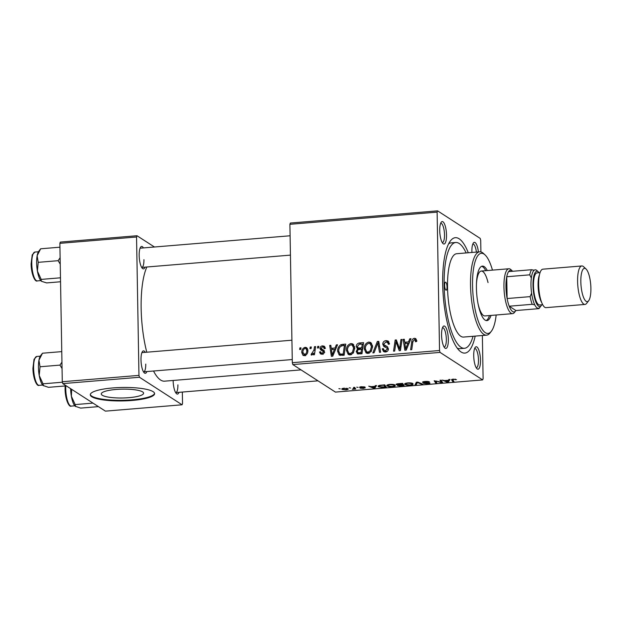 <?xml version="1.0" encoding="UTF-8"?>
<svg xmlns="http://www.w3.org/2000/svg" width="622" height="622" viewBox="0 0 622 622"><rect width="100%" height="100%" fill="white"/><g stroke="black" fill="none" stroke-linecap="round" stroke-linejoin="round"><path stroke-width="0.93" d="M116.057 389.458A21.164 4.424 179 0 0 101.269 393.944A21.164 4.424 179 0 0 128.801 397.683A21.164 4.424 179 0 0 143.596 393.205A21.164 4.424 179 0 0 116.057 389.458M112.761 387.949A32.165 6.725 179 0 0 90.283 394.76A32.165 6.725 179 0 0 132.128 400.451A32.165 6.725 179 0 0 154.606 393.64A32.165 6.725 179 0 0 112.761 387.949M90.307 394.449A32.165 6.725 179 0 0 132.113 399.829A32.165 6.725 179 0 0 154.567 393.322M471.927 252.454A11.258 3.273 -94.7 0 1 471.888 251.374A11.258 3.273 -94.7 0 1 473.404 242.961A11.258 3.273 -94.7 0 1 478.404 251.918M480.495 360.177A11.258 3.273 -94.7 0 1 476.996 368.753A11.258 3.273 -94.7 0 1 473.715 355.8A11.258 3.273 -94.7 0 1 475.224 347.379A11.258 3.273 -94.7 0 1 478.621 349.525A11.258 3.273 -94.7 0 1 480.495 360.177M476.211 367.726A9.649 2.807 85.3 0 0 476.366 367.726A9.649 2.807 85.3 0 0 478.473 359.99A9.649 2.807 85.3 0 0 474.773 348.491A9.649 2.807 85.3 0 0 474.617 348.522M448.338 339.41A11.258 3.273 -94.7 0 1 444.839 347.993A11.258 3.273 -94.7 0 1 441.566 335.033A11.258 3.273 -94.7 0 1 443.074 326.612A11.258 3.273 -94.7 0 1 446.472 328.758A11.258 3.273 -94.7 0 1 448.338 339.41M444.054 346.967A9.649 2.807 85.3 0 0 444.217 346.967A9.649 2.807 85.3 0 0 446.324 339.223A9.649 2.807 85.3 0 0 442.623 327.732A9.649 2.807 85.3 0 0 442.467 327.755M446.518 234.992A11.258 3.273 -94.7 0 1 443.019 243.575A11.258 3.273 -94.7 0 1 439.738 230.614A11.258 3.273 -94.7 0 1 441.255 222.194A11.258 3.273 -94.7 0 1 444.652 224.34A11.258 3.273 -94.7 0 1 446.518 234.992M442.234 242.541A9.649 2.807 85.3 0 0 442.39 242.549A9.649 2.807 85.3 0 0 444.505 234.805A9.649 2.807 85.3 0 0 440.804 223.314A9.649 2.807 85.3 0 0 440.648 223.337M145.035 267.149A11.258 3.273 -94.7 0 1 142.446 268.44A11.258 3.273 -94.7 0 1 139.172 255.479A11.258 3.273 -94.7 0 1 140.681 247.066A11.258 3.273 -94.7 0 1 143.441 247.914M141.66 267.413A9.649 2.807 85.3 0 0 141.824 267.413A9.649 2.807 85.3 0 0 143.931 259.677M146.862 371.567A11.258 3.273 -94.7 0 1 144.273 372.858A11.258 3.273 -94.7 0 1 140.992 359.905A11.258 3.273 -94.7 0 1 142.5 351.484A11.258 3.273 -94.7 0 1 145.268 352.332M143.488 371.832A9.649 2.807 85.3 0 0 143.643 371.832A9.649 2.807 85.3 0 0 145.75 364.095M179.012 392.334A11.258 3.273 -94.7 0 1 176.423 393.625A11.258 3.273 -94.7 0 1 173.141 380.664A11.258 3.273 -94.7 0 1 173.141 380.462M175.637 392.599A9.649 2.807 85.3 0 0 175.793 392.599A9.649 2.807 85.3 0 0 177.9 384.855M475.177 336.105A57.9 16.848 -94.7 0 1 459.557 350.785A57.9 16.848 -94.7 0 1 442.685 284.137A57.9 16.848 -94.7 0 1 450.46 240.846A57.9 16.848 -94.7 0 1 468.28 252.757M457.232 348.126A53.08 15.449 85.3 0 0 459.891 348.67L464.494 348.289A53.08 15.449 85.3 0 0 473.047 336.284M146.846 267.001A61.119 17.789 85.3 0 0 141.147 308.38A61.119 17.789 85.3 0 0 146.769 352.207M356.733 387.164L358.101 387.405L356.733 387.164M349.206 387.786L350.567 388.027L349.206 387.786M387.218 385.018L387.234 386.044C386.138 385.345 387.039 384.793 389.947 384.38C392.56 384.272 394.278 384.482 395.094 385.026L395.125 386.114L392.451 386.705C389.761 386.822 388.019 386.604 387.234 386.044L386.83 385.516M395.094 385.026L395.125 386.114L395.11 385.034M375.323 385.624L376.535 385.523L374.934 388.128L373.573 388.237L368.714 386.169L371.116 386.643L374.934 386.332L375.323 385.624M397.629 385.205L397.637 385.648L398.29 384.995L396.261 384.66C395.771 384.248 396.447 383.93 398.298 383.72L402.597 383.37L404.176 385.71L399.884 386.021L397.45 385.415M416.351 382.227L417.774 382.11L422.812 384.163L421.685 384.256L417.37 382.499L416.258 384.707L415.053 384.808L416.351 382.227M451.65 379.56L451.658 379.964C451.238 379.599 451.797 379.327 453.337 379.14L456.486 379.645L453.656 379.397L452.832 379.933L453.943 381.589L452.808 381.683L451.58 379.754M452.723 379.202L452.832 379.933M439.948 380.275L441.076 380.182L442.631 382.522L441.457 382.623L435.509 381.022L436.885 382.997L435.758 383.09L434.179 380.757L441.325 382.258L439.948 380.275M289.899 224.309L290.357 223.049L437.577 210.866L437.118 212.125L289.899 224.309L292.317 362.696L439.536 350.513L440.049 352.402L292.83 364.578L335.437 392.101L482.656 379.918L483.115 378.658L482.361 335.515M440.049 352.402L482.656 379.918M448.796 379.544L450.001 379.443L448.408 382.048L447.047 382.157L442.18 380.089L444.59 380.563L448.4 380.252L448.796 379.544M429.81 382.965C430.245 383.346 429.545 383.626 427.703 383.79L423.512 383.37L428.713 383.066L422.649 382.406C422.214 381.978 423.007 381.667 425.02 381.48C427.306 381.317 428.799 381.473 429.491 381.947L425.339 381.745L423.73 382.289L429.981 383.175M423.636 381.659L423.73 382.289M428.783 382.678L428.799 383.168L428.706 382.662M405.062 383.541L405.077 384.567C403.981 383.867 404.883 383.315 407.791 382.903C410.403 382.794 412.122 383.004 412.938 383.549L412.969 384.637L410.295 385.236C407.604 385.345 405.863 385.127 405.077 384.567L404.673 384.046M412.938 383.549L412.969 384.637L412.954 383.556M365.091 387.786L363.45 388.431L360.161 388.159L363.722 387.794L359.633 387.413C359.368 387.086 360.006 386.861 361.553 386.728L365.098 387.078L360.721 387.304L365.215 387.949M364.072 387.545L364.08 387.98L364.025 387.537M378.51 385.749L378.526 386.814C377.601 386.262 378.067 385.757 379.933 385.306L384.754 384.847L386.324 387.179L382.235 387.49L378.526 386.814L378.106 386.285M347.768 388.587C348.74 389.131 348.079 389.566 345.809 389.893L342.178 389.442C341.284 388.913 341.937 388.493 344.137 388.175L348.149 389.053M342.162 388.61L342.178 389.442L341.836 389.014M353.506 387.428L354.633 387.335L355.784 389.038L352.316 389.294L353.926 388.112L353.506 387.428M354.035 387.389L354.05 388.478L353.91 387.397M338.889 388.641L340.25 388.882L338.889 388.641M437.577 210.866L480.184 238.389L480.697 240.271L480.899 251.926M317.718 346.423L318.837 346.33L318.627 347.923L317.492 348.017L317.718 346.423L318.736 347.076M310.191 347.045L311.311 346.952L311.101 348.545L309.958 348.639L310.191 347.045L311.21 347.698M350.979 343.523L352.899 343.982L354.742 347.978L353.358 352.977L350.202 354.898L348.227 354.423L346.407 350.303C346.33 346.812 347.853 344.549 350.979 343.523L353.778 344.813M336.315 344.883L337.521 344.782L332.731 356.204L331.363 356.313L329.707 345.428L330.826 345.334L331.238 348.312L335.048 347.993L336.315 344.883L337.233 345.474M357.728 353.949L356.204 351.578L357.634 348.771L356.258 346.664C356.352 344.619 357.362 343.391 359.291 342.979L363.59 342.629L361.965 353.786L357.191 353.716M358.661 349.432L357.176 348.553M377.344 341.486L378.767 341.369L380.602 352.239L379.474 352.332L377.904 343.017L374.047 352.783L372.842 352.884L377.344 341.486L378.961 342.535M416.6 340.529L416.522 341.54L415.403 341.773L415.488 340.809L414.314 339.573L412.884 341.766L411.733 349.665L410.606 349.758L411.795 341.579C411.896 339.783 412.751 338.679 414.369 338.282L415.737 338.562L416.6 340.529M416.927 340.973L414.314 339.573M400.933 339.534L402.069 339.441L400.42 350.598L399.246 350.699L396.012 341.61L394.682 351.08L393.547 351.173L395.172 340.009L396.346 339.915L399.604 348.989L400.933 339.534L401.952 340.195M437.118 212.125L439.536 350.513M409.781 338.803L410.994 338.702L406.197 350.124L404.836 350.233L403.173 339.348L404.292 339.254L404.704 342.232L408.522 341.913L409.781 338.803L410.707 339.394M389.419 343.608L385.998 341.913L383.852 343.943L384.163 344.876L387.102 346.508L388.408 348.81C388.299 350.707 387.312 351.764 385.453 351.982L383.556 351.585L382.266 348.81L383.377 348.608L384.171 350.411L385.469 350.691L387.296 348.973L386.861 348.025L383.844 346.477L382.74 344.137C382.903 342.053 384.007 340.887 386.052 340.623L388.19 341.043L389.442 344.075L388.33 344.3L387.568 342.24L389.504 343.492M384.163 344.876L386.511 346.47M368.823 342.046L370.743 342.504L372.594 346.501L371.202 351.5L368.045 353.42L366.07 352.946L364.251 348.833C364.173 345.334 365.697 343.072 368.823 342.046L371.622 343.336M321.349 348.911L323.533 350.139L324.373 351.749C324.272 353.21 323.51 354.035 322.079 354.221L320.431 353.887L319.49 351.998L320.61 351.764L321.209 353.024L322.11 353.218L323.261 352.021L323.145 351.376L320.579 349.821L319.988 348.413C320.175 346.866 321.038 346.019 322.585 345.879L324.303 346.229L325.29 348.367L324.186 348.748L323.494 347.084L322.546 346.882L321.1 348.227L323.611 350.427M324.357 352.161L322.212 350.746M320.89 350.054L321.387 350.341M342.567 344.363L345.746 344.098L344.122 355.263L339.215 355.1L337.629 351.282C337.513 348.483 338.586 346.314 340.848 344.775L342.567 344.363L344.331 345.505M305.169 347.317L306.662 347.659L307.874 350.287C308.03 353.071 306.879 354.867 304.438 355.683L303 355.349L301.771 352.55C301.654 349.867 302.79 348.126 305.169 347.317L307.478 348.561M314.491 346.687L315.626 346.594L314.444 354.711L313.317 354.804L313.566 353.125L311.793 355.069L311.023 354.843L313.986 349.937L314.491 346.687L315.517 347.348M311.451 353.553L312.874 354.322M299.874 347.9L300.994 347.807L300.784 349.393L299.648 349.494L299.874 347.9L300.892 348.553M59.875 243.342L60.326 242.082L137.003 235.738L136.552 236.998L59.875 243.342L62.286 381.729L138.963 375.385L139.476 377.266L62.799 383.611L105.406 411.134L182.083 404.79L182.541 403.53L182.339 392.054M139.476 377.266L182.083 404.79M137.003 235.738L154.45 247.004M136.552 236.998L138.963 375.385M153.517 371.015A61.119 17.789 85.3 0 0 164.581 381.169L301.04 369.88M62.799 383.611L62.286 381.729M290.101 235.777L140.23 248.178A9.649 2.807 85.3 0 0 140.074 248.209M291.92 340.203L142.049 352.596A9.649 2.807 85.3 0 0 141.894 352.627M292.83 364.578L292.317 362.696M466.15 252.936A53.08 15.449 85.3 0 0 455.739 242.494L451.137 242.875A53.08 15.449 85.3 0 0 448.602 243.847M476.405 252.089A9.649 2.807 85.3 0 0 472.953 244.073A9.649 2.807 85.3 0 0 472.798 244.104M400.49 350.132L400.203 349.37M397.318 342.458L396.012 341.61M396.968 342.232L397.038 341.727M396.782 341.05L395.172 340.009M400.568 349.611L399.604 348.989M405.544 343.445L405.427 342.699M404.417 340.156L403.173 339.348M406.477 343.375L404.704 342.232M408.094 343.36L409.074 343.282M409.408 342.489L408.522 341.913M406.5 346.641L407.931 343.251L404.883 343.5L405.653 348.965L406.5 346.641L407.418 347.231M408.841 343.842L407.931 343.251M406.469 349.486L405.653 348.965M416.53 341.478L415.488 340.809M412.814 342.24L411.795 341.579M415.224 339.869L416.305 339.534L414.369 338.282M387.133 342.03L387.988 341.875L386.052 340.623M387.988 341.875L388.968 341.89M388.75 344.215L388.33 343.943M386.099 346.127L387.817 347.138M384.668 351.974L384.209 350.435M383.743 350.015L382.258 349.051M383.533 349.634L382.266 348.81M384.171 350.411L386.379 351.803M386.868 351.593L385.469 350.691M388.33 349.642L387.296 348.973M385.181 347.162L384.676 345.389L382.74 344.137M379.187 343.842L377.904 343.017M378.915 343.671L379.086 343.235M367.135 353.382L366.335 351.508M365.425 349.587L364.251 348.833M369.81 343.507L370.759 343.297M371.295 351.36L370.315 350.722L371.474 346.54L370.106 343.671L368.76 343.344C366.389 344.277 365.254 346.12 365.371 348.856L366.708 351.803L368.978 353.234M372.454 345.241L370.106 343.671M372.578 347.255L371.474 346.54M369.46 353.039L368.061 352.138L370.315 350.722M366.708 351.803L368.061 352.138M361.055 344.122L359.291 342.979M362.439 344.129L363.38 344.052M358.365 354.035L358.14 352.829L356.204 351.578M358.684 349.424L358.202 347.986M357.634 347.55L356.258 346.664M361.701 349.206L362.642 349.129M362.743 348.452L361.724 347.791L362.268 344.02L359.081 344.347L357.378 346.602L357.883 347.784L360.247 349.199M362.043 353.234L361.024 352.573L361.53 349.097L357.907 349.852L357.316 351.438L357.852 352.596L359.99 353.949M362.548 349.751L361.53 349.097M360.884 353.871L359.112 352.728L361.024 352.573M357.852 352.596L359.112 352.728M363.287 344.681L362.268 344.02M361.125 349.129L359.353 347.986L361.724 347.791M357.883 347.784L359.353 347.986M323.284 350.155L324.365 350.824M321.628 354.229L321.434 353.249L319.49 351.998M323.176 353.902L322.11 353.218M324.241 352.643L323.261 352.021M322.515 351.072L321.924 349.665L319.988 348.413M323.774 347.263L324.521 347.123L322.585 345.879M324.521 347.123L325.049 347.115M332.078 349.525L331.961 348.779M330.951 346.236L329.707 345.428M333.003 349.447L331.238 348.312M334.628 349.44L335.6 349.362M335.934 348.569L335.048 347.993M333.034 352.721L334.457 349.331L331.417 349.58L332.179 355.045L333.034 352.721L333.944 353.312M335.367 349.914L334.457 349.331M332.995 355.566L332.179 355.045M344.588 345.607L345.537 345.529M340.304 355.489L339.698 353.879M338.803 352.044L337.629 351.282M342.294 345.708L340.848 344.775M342.084 355.364L339.806 353.957L342.279 355.411M343.181 354.05L344.425 345.498L342.986 345.614C340.04 346.143 338.625 348.025 338.749 351.259L340.148 354.112L343.181 354.05L344.199 354.711M345.443 346.159L344.425 345.498M349.292 354.859L348.491 352.985M347.581 351.065L346.407 350.303M351.966 344.985L352.915 344.775M353.452 352.837L352.464 352.2L353.63 348.017L352.262 345.148L350.917 344.821C348.545 345.754 347.41 347.597 347.527 350.334L348.864 353.28L351.135 354.711M354.61 346.718L352.262 345.148M354.734 348.732L353.63 348.017M351.617 354.517L350.217 353.607L352.464 352.2M348.864 353.28L350.217 353.607M304.119 355.691L303.761 354.524M302.984 353.335L301.771 352.55M306.327 348.748L307.105 348.569M305.651 355.745L304.461 354.672C306.141 353.902 306.903 352.511 306.763 350.505L305.938 348.499L305.177 348.32C303.552 349.121 302.79 350.497 302.891 352.464L305.55 355.38M307.843 351.197L306.763 350.505M314.584 353.778L313.566 353.125M441.418 380.703L441.457 382.623M435.727 381.27L435.758 383.09M441.293 380.516L441.325 382.258M448.376 380.252L448.408 382.048M447.031 381.613L447.047 382.157M447.708 381.333L448.182 380.555L445.142 380.812L447.506 381.854L447.708 381.333M455.405 379.156L455.413 379.77M455.211 379.132L455.218 379.568M452.777 379.855L452.808 381.683M428.41 381.55L428.418 382.063M428.309 381.527L428.317 381.994M421.677 383.704L421.685 384.256M416.219 382.499L416.258 384.707M411.834 384.544L411.811 383.626L408.102 383.168C405.941 383.51 405.319 383.953 406.228 384.497L409.937 384.971L411.834 384.544L411.803 383.121M405.871 383.222L406.228 384.497M402.862 385.523L402.364 384.8L398.733 385.547L402.862 385.523L402.831 383.712M402.341 383.385L402.364 384.8M398.873 384.777L398.733 385.547M402.185 384.52L401.649 383.735L397.388 384.575L402.185 384.52L402.162 383.401M397.264 383.86L397.388 384.575M364.018 386.744L364.025 387.203M374.903 386.332L374.934 388.128M373.565 387.693L373.573 388.237M374.234 387.405L374.716 386.635L371.676 386.892L374.04 387.934L374.234 387.405M385.018 387.001L383.805 385.212L382.375 385.329C379.506 385.632 378.604 386.099 379.669 386.736L385.018 387.001L384.979 385.189M379.272 385.446L379.669 386.736M393.99 386.021L393.967 385.104L390.258 384.645C388.097 384.987 387.475 385.43 388.385 385.974L392.093 386.449L393.99 386.021L393.959 384.598M388.027 384.699L388.385 385.974M345.552 389.691C347.045 389.426 347.426 389.1 346.695 388.703L344.433 388.369C343.002 388.641 342.621 388.968 343.297 389.356L345.552 389.691M346.975 388.291L346.99 389.084L346.687 388.237M343.017 388.33L343.297 389.356M354.618 387.335L354.649 389.131M354.4 387.358L354.423 388.781M444.621 285.389A4.02 1.174 85.3 0 0 446.161 290.179A4.02 1.174 85.3 0 0 447.039 286.952A4.02 1.174 85.3 0 0 445.5 282.163A4.02 1.174 85.3 0 0 444.621 285.389M487.29 270.547A27.345 7.954 85.3 0 0 482.4 266.115A27.345 7.954 85.3 0 0 476.421 288.048A27.345 7.954 85.3 0 0 486.909 320.61A27.345 7.954 85.3 0 0 491.007 315.432M486.132 320.548A27.345 7.954 85.3 0 0 489.475 315.556M492.461 270.127A40.212 11.701 85.3 0 0 485.043 254.896A40.212 11.701 85.3 0 0 472.549 285.545A40.212 11.701 85.3 0 0 479.228 323.58A40.212 11.701 85.3 0 0 491.357 331.246A40.212 11.701 85.3 0 0 496.169 315.004M491.357 331.246L490.089 332.887A41.822 12.168 -94.7 0 1 486.567 335.165A41.822 12.168 -94.7 0 1 470.527 285.358A41.822 12.168 -94.7 0 1 479.671 251.817A41.822 12.168 -94.7 0 1 483.519 253.488L485.043 254.896M479.671 251.817L456.665 253.722A41.822 12.168 85.3 0 0 447.529 287.263A41.822 12.168 85.3 0 0 463.561 337.07L486.567 335.165M455.739 242.494A53.08 15.449 85.3 0 0 444.139 285.07A53.08 15.449 85.3 0 0 464.494 348.289M512.66 271.278A20.907 6.088 85.3 0 0 512.458 271.075A20.907 6.088 85.3 0 0 511.898 270.632A20.907 6.088 85.3 0 0 508.602 271.612A20.907 6.088 85.3 0 0 506.736 276.743L507.117 298.537A20.907 6.088 85.3 0 0 509.2 306.211A20.907 6.088 85.3 0 0 512.614 311.521A20.907 6.088 85.3 0 0 515.739 310.775L514.48 312.423A22.516 6.554 -94.7 0 1 512.575 313.643L484.973 315.929A22.516 6.554 -94.7 0 1 478.124 304.072M476.452 283.873A22.516 6.554 -94.7 0 1 481.265 271.052A22.516 6.554 -94.7 0 1 488.037 282.59M485.759 270.679A27.345 7.954 85.3 0 0 481.638 266.302M40.663 248.792L38.735 251.296A15.659 4.556 -94.7 0 0 37.133 255.759A15.659 4.556 85.3 0 0 36.636 263.005A15.659 4.556 85.3 0 0 37.398 271.06L38.214 262.336L37.133 255.759L40.663 248.792L59.937 247.191M60.124 257.749L58.134 260.688L38.214 262.336M58.134 260.688L60.233 264.117M41.2 279.402L37.398 271.06A15.659 4.556 85.3 0 0 41.192 281.02A15.659 4.556 85.3 0 0 41.231 281.058L41.2 279.402L60.474 277.809M60.544 281.766L46.642 282.917L41.612 281.354M61.943 362.167L59.953 365.114L62.06 368.535M66.282 385.865L48.469 387.335L43.073 385.5A15.659 4.556 85.3 0 1 43.019 385.446L43.073 385.5M61.765 351.617L42.49 353.21L38.953 360.177A15.659 4.556 85.3 0 0 39.217 375.486L40.033 366.762L38.953 360.177A15.659 4.556 85.3 0 1 40.554 355.714L42.49 353.21M59.953 365.114L40.033 366.762M62.418 382.219L43.027 383.821L39.217 375.486A15.659 4.556 85.3 0 0 43.019 385.446M43.439 385.772L43.027 383.821M98.431 406.625L80.619 408.102L75.223 406.259A15.659 4.556 85.3 0 1 75.169 406.205L75.223 406.259M92.989 403.11L75.176 404.588L71.374 396.245L71.678 389.349M75.589 406.539L75.176 404.588M70.62 388.664A15.659 4.556 85.3 0 0 71.374 396.245A15.659 4.556 85.3 0 0 75.169 406.205M515.739 310.775A20.907 6.088 85.3 0 0 515.91 310.541L538.916 308.644L539.414 307.851A19.298 5.614 85.3 0 0 540.013 307.229A19.298 5.614 -94.7 0 1 534.189 303.552A19.298 5.614 -94.7 0 1 530.978 285.296A19.298 5.614 -94.7 0 1 536.98 270.586L538.496 272.001A17.696 5.147 85.3 0 0 533 285.482A17.696 5.147 85.3 0 0 535.939 302.214A17.696 5.147 85.3 0 0 541.272 305.589A17.696 5.147 85.3 0 0 541.785 304.772M512.575 313.643A22.516 6.554 -94.7 0 1 511.105 313.224A22.516 6.554 -94.7 0 1 504.03 289.277A22.516 6.554 -94.7 0 1 508.866 268.766A22.516 6.554 -94.7 0 1 510.335 269.194A22.516 6.554 -94.7 0 1 510.942 269.668L512.458 271.075M508.602 271.612L531.6 269.715L534.166 270.251A19.298 5.614 85.3 0 0 531.336 278.065L529.742 274.838L506.736 276.743A20.907 6.088 85.3 0 0 507.117 298.537L530.123 296.632L531.6 293.149A19.298 5.614 85.3 0 0 534.772 304.85L532.207 304.306L509.2 306.211L515.91 310.541M538.916 308.644L539.414 307.851M532.207 304.306A20.907 6.088 -94.7 0 1 530.123 296.632M529.742 274.838A20.907 6.088 -94.7 0 1 531.6 269.715M590.9 288.243A16.724 4.867 85.3 0 0 586.025 268.984A16.724 4.867 85.3 0 0 580.831 281.735A16.724 4.867 85.3 0 0 583.607 297.557A16.724 4.867 85.3 0 0 588.653 300.745A16.724 4.867 85.3 0 0 590.9 288.243M588.653 300.745L586.632 303.373A19.298 5.614 -94.7 0 1 584.999 304.43A19.298 5.614 -94.7 0 1 577.597 281.439A19.298 5.614 -94.7 0 1 581.819 265.959A19.298 5.614 -94.7 0 1 583.599 266.729L586.025 268.984M539.134 272.716A17.696 5.147 85.3 0 0 538.496 272.001M542.695 304.702L539.655 304.951A16.086 4.681 -94.7 0 1 533.482 285.793A16.086 4.681 -94.7 0 1 536.996 272.895L540.036 272.638M584.999 304.43L546.054 307.649A19.298 5.614 -94.7 0 1 538.652 284.666A19.298 5.614 -94.7 0 1 542.866 269.178L581.819 265.959M399.215 347.644L397.715 346.672M398.189 344.728L396.626 343.717M400.949 347.022L399.907 346.345M387.685 347.076L385.749 345.824M379.677 346.734L378.324 345.863M324.039 350.614L322.429 349.58M343.328 355.325L341.556 354.182M315.043 350.621L313.986 349.937M438.704 381.519L438.712 381.916M436.737 381.014L436.745 381.403M440.842 380.205L440.866 381.706M418.622 382.452L418.629 383.043M417.137 382.165L417.152 383.02M37.328 280.903C35.275 282.45 31.263 274.737 31.1 263.868L32.235 254.818L34.941 252.05A14.477 4.214 85.3 0 0 31.776 263.666A14.477 4.214 85.3 0 0 37.328 280.903L40.811 280.615M33.596 368.084A14.477 4.214 85.3 0 0 39.147 385.321C37.095 386.876 33.09 379.156 32.919 368.286L34.039 359.283L36.76 356.468A14.477 4.214 85.3 0 0 33.596 368.084M65.792 385.904A14.477 4.214 85.3 0 0 65.745 388.843A14.477 4.214 85.3 0 0 71.297 406.088C69.244 407.635 65.24 399.923 65.077 389.053L65.131 385.959M541.715 302.572A16.086 4.681 -94.7 0 1 538.084 285.412A16.086 4.681 -94.7 0 1 539.429 274.901M323.494 347.084L325.43 348.328M321.209 353.024L323.145 354.276M322.81 351.057L324.746 352.309M305.938 348.499L307.874 349.751M311.568 353.646L312.788 354.431M412.215 384.116L412.199 383.222M398.616 385.399L398.609 384.785M394.371 385.593L394.356 384.699M34.941 252.05L38.424 251.762M290.435 255.121L141.824 267.413M143.643 371.832L292.262 359.539M39.147 385.321L42.63 385.034M36.76 356.468L40.243 356.181M317.99 380.835L175.793 392.599M71.297 406.088L74.78 405.801M508.866 268.766L481.265 271.052M541.272 305.589L539.064 308.458"/></g></svg>
